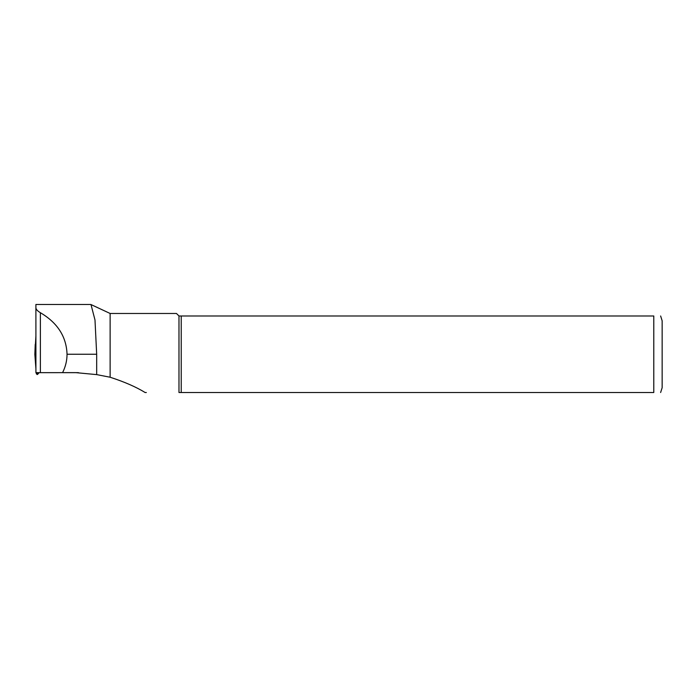 <?xml version="1.0" encoding="UTF-8"?>
<svg xmlns="http://www.w3.org/2000/svg" width="697" height="697" viewBox="0 0 697 697"><rect width="100%" height="100%" fill="white"/><g stroke="black" fill="none" stroke-linecap="round" stroke-linejoin="round"><path stroke-width="1.05" d="M145.978 392.516L145.089 392.516C136.263 387.035 124.606 381.939 110.126 377.234L96.674 374.611L75.598 372.625L50.306 372.651M78.543 372.677L75.685 372.651M57.72 372.651L35.913 372.651L35.895 304.484L90.688 304.484M62.582 372.651C65.535 366.77 67.025 360.637 67.043 354.25C66.415 336.668 57.529 322.816 40.374 312.7C37.481 310.984 35.991 309.337 35.895 307.769M96.674 374.611L96.674 354.25L94.992 319.984L91.002 304.589M110.126 377.234L110.126 313.476L91.011 304.563M146.344 392.516L145.089 392.516M178.981 392.516L178.981 315.985L653.786 315.985C663.605 315.985 663.605 315.985 653.786 315.985L653.786 392.516C663.605 392.516 663.605 392.516 653.786 392.516L178.981 392.516M110.126 313.476L176.472 313.476L178.981 315.985M181.22 392.516L181.22 315.985M660.625 315.985L662.15 320.794L662.15 387.706L660.625 392.516M37.525 374.385L36.357 373.88L36.863 372.651M35.895 336.032L34.85 354.381L35.895 368.6M36.253 372.651L36.357 373.88M37.464 374.123L37.141 374.559M38.152 373.435L38.945 372.66M36.88 372.651L37.743 373.435M96.674 354.25L67.043 354.25M40.374 372.651L40.374 312.7M73.612 372.651L77.55 372.651M75.598 372.651L63.331 372.651M56.004 372.651L52.528 372.651M35.233 344.388L34.85 354.372M38.718 373.2L37.507 374.411"/></g></svg>

